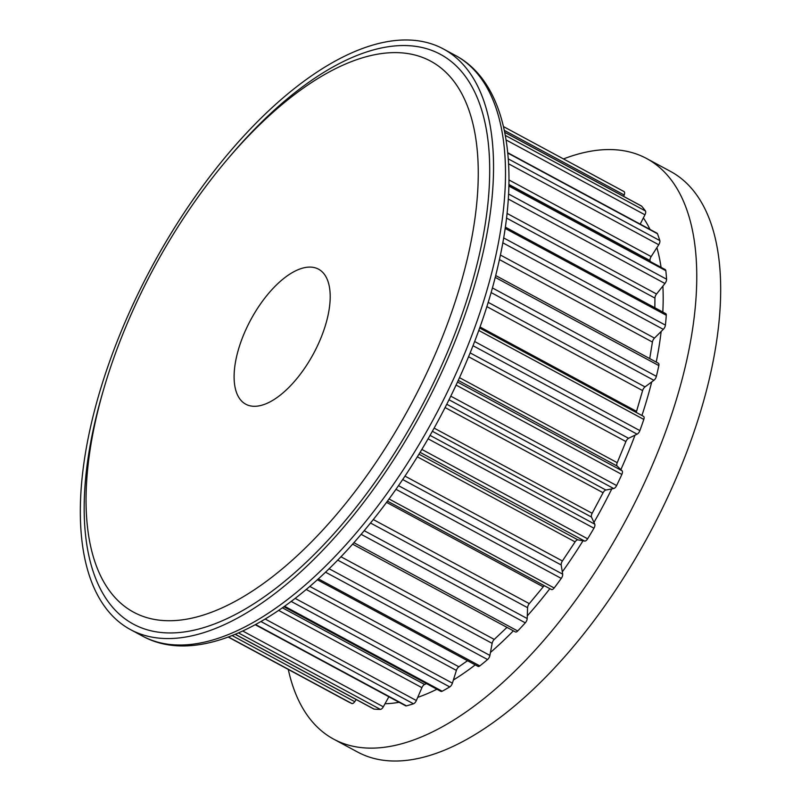 <?xml version="1.0" encoding="UTF-8"?>
<svg xmlns="http://www.w3.org/2000/svg" width="801" height="801" viewBox="0 0 801 801"><rect width="100%" height="100%" fill="white"/><g stroke="black" fill="none" stroke-linecap="round" stroke-linejoin="round"><path stroke-width="1.2" d="M327.719 316.775A76.696 35.655 -61.7 0 0 318.548 269.186A76.696 35.655 -61.7 0 0 272.881 288.59A76.696 35.655 -61.7 0 0 236.585 356.615A76.696 35.655 -61.7 0 0 245.757 404.205A76.696 35.655 -61.7 0 0 291.414 384.8A76.696 35.655 -61.7 0 0 327.719 316.775M96.18 417.992A313.031 145.512 -61.7 0 0 219.814 608.87A313.031 145.512 -61.7 0 0 468.124 255.399A313.031 145.512 -61.7 0 0 423.649 57.862A313.031 145.512 -61.7 0 0 227.484 159.269A313.031 145.512 -61.7 0 0 103.88 388.535A313.031 145.512 -61.7 0 0 96.18 417.992M103.88 388.535L102.608 392.88A323.654 150.448 -61.7 0 0 94.648 423.339A323.654 150.448 -61.7 0 0 222.478 620.685A323.654 150.448 -61.7 0 0 479.218 255.209A323.654 150.448 -61.7 0 0 433.241 50.974A323.654 150.448 -61.7 0 0 230.408 155.825L227.484 159.269M91.004 424.93A329.792 153.301 -61.7 0 0 130.433 629.566A329.792 153.301 -61.7 0 0 326.778 546.102A329.792 153.301 -61.7 0 0 482.863 253.617A329.792 153.301 -61.7 0 0 443.434 48.981A329.792 153.301 -61.7 0 0 247.078 132.445A329.792 153.301 -61.7 0 0 91.004 424.93M288.28 669.426A329.792 153.301 -61.7 0 0 333.657 739.133A329.792 153.301 -61.7 0 0 530.012 655.669A329.792 153.301 -61.7 0 0 686.087 363.183A329.792 153.301 -61.7 0 0 646.657 158.538A329.792 153.301 -61.7 0 0 563.483 158.938M641.931 415.499A283.774 131.915 -61.7 0 0 651.714 381.927L645.015 386.893A3.895 1.812 -61.7 0 0 642.602 390.588L636.535 411.364A3.895 1.812 -61.7 0 0 636.324 412.475M620.855 469.616A283.774 131.915 -61.7 0 0 635.013 435.173L628.565 438.287A3.895 1.812 -61.7 0 0 625.911 441.551L617.221 462.688A3.895 1.812 -61.7 0 0 617.15 466.062L622.057 470.768A3.895 1.812 118.3 0 1 621.856 474.442A289.972 134.788 -61.7 0 1 616.62 485.556A3.895 1.812 118.3 0 1 613.696 488.54L605.866 490.032A3.895 1.812 -61.7 0 0 603.083 492.725L592.149 513.301A3.895 1.812 -61.7 0 0 591.488 517.066L593.952 522.422A283.774 131.915 -61.7 0 0 611.774 488.91M562.302 571.904A283.774 131.915 -61.7 0 0 583.008 540.775L577.901 539.864A3.895 1.812 -61.7 0 0 575.108 541.877L562.402 560.98A3.895 1.812 -61.7 0 0 561.201 564.975L562.662 574.157A3.895 1.812 118.3 0 1 561.271 578.412A289.972 134.788 -61.7 0 1 554.172 587.994A3.895 1.812 118.3 0 1 551.398 589.516A3.895 1.812 118.3 0 1 551.308 589.456L387.414 501.106L551.398 589.516M544.42 585.751A3.895 1.812 -61.7 0 0 543.218 586.843L529.291 603.644A3.895 1.812 -61.7 0 0 527.589 607.689L527.288 615.889A283.774 131.915 -61.7 0 0 549.846 588.685M506.973 627.383L494.267 639.428A3.895 1.812 -61.7 0 0 492.134 643.353L490.452 652.465A283.774 131.915 -61.7 0 0 513.361 630.828M467.514 660.715L458.853 666.772A3.895 1.812 -61.7 0 0 456.39 670.407L453.386 680.029A283.774 131.915 -61.7 0 0 475.253 664.88M426.543 683.623L424.59 684.475A3.895 1.812 -61.7 0 0 421.907 687.658L417.721 697.371A283.774 131.915 -61.7 0 0 436.925 689.22M388.875 696.75L385.011 703.749A283.774 131.915 -61.7 0 0 399.138 702.287M333.657 739.133L357.566 752.019A329.792 153.301 -61.7 0 0 553.922 668.555A329.792 153.301 -61.7 0 0 709.996 376.07A329.792 153.301 -61.7 0 0 670.567 171.434L646.657 158.538M318.287 578.833L479.819 665.911A289.972 134.788 -61.7 0 0 487.569 659.543A3.895 1.812 118.3 0 0 489.902 655.428L490.452 652.465M479.819 665.911A3.895 1.812 118.3 0 1 478.047 666.392L317.296 579.724M453.386 680.029L452.405 683.153A3.895 1.812 118.3 0 1 449.741 686.918A289.972 134.788 -61.7 0 1 442.182 691.233A3.895 1.812 118.3 0 1 440.92 691.373L283.944 606.747M353.842 542.647L517.706 630.988A289.972 134.788 -61.7 0 0 525.296 622.838A3.895 1.812 118.3 0 0 527.198 618.552L527.288 615.889M517.706 630.988A3.895 1.812 118.3 0 1 515.423 631.939L352.53 544.119M421.847 449.421L587.634 538.803A289.972 134.788 -61.7 0 0 593.942 528.219A3.895 1.812 118.3 0 0 594.753 524.164L593.952 522.422M587.634 538.803A3.895 1.812 118.3 0 1 584.67 541.075L583.008 540.775M474.623 341.516L639.879 430.608A289.972 134.788 -61.7 0 0 643.814 419.424A3.895 1.812 118.3 0 0 643.533 416.36A3.895 1.812 118.3 0 0 643.393 416.3L479.629 328.01L643.533 416.36M639.879 430.608A3.895 1.812 118.3 0 1 637.105 434.162L635.013 435.173M492.375 287.919L656.379 376.34A289.972 134.788 -61.7 0 0 658.843 365.586A3.895 1.812 118.3 0 0 658.362 363.243L495.669 275.534M656.379 376.34A3.895 1.812 118.3 0 1 653.896 380.315L651.714 381.927M503.619 237.897L665.411 325.126A289.972 134.788 -61.7 0 0 666.292 315.274A3.895 1.812 118.3 0 0 665.711 313.612L505.301 227.124M665.411 325.126A3.895 1.812 118.3 0 1 663.308 329.351L654.477 338.092A3.895 1.812 -61.7 0 0 652.414 342.047L649.731 358.588M656.229 362.092A283.774 131.915 -61.7 0 0 661.145 331.494M508.555 194.012L666.572 279.199A289.972 134.788 -61.7 0 0 665.831 270.688A3.895 1.812 118.3 0 0 665.261 269.617L508.885 185.311M666.572 279.199A3.895 1.812 118.3 0 1 664.95 283.494L656.55 294.007A3.895 1.812 -61.7 0 0 654.928 298.072L654.848 307.754M662.807 312.04A283.774 131.915 -61.7 0 0 662.888 286.077M508.285 158.888L659.814 240.58A289.972 134.788 -61.7 0 0 657.491 233.772A3.895 1.812 118.3 0 0 657.03 233.201L507.764 152.731M659.814 240.58A3.895 1.812 118.3 0 1 658.742 244.746L651.153 256.59A3.895 1.812 -61.7 0 0 650.032 260.565L650.222 261.506M661.075 267.364A283.774 131.915 -61.7 0 0 656.88 247.649M505.351 135.429L645.436 210.953A289.972 134.788 -61.7 0 0 641.621 206.147A3.895 1.812 118.3 0 0 641.371 205.947A3.895 1.812 118.3 0 0 641.07 205.847M645.436 210.953A3.895 1.812 118.3 0 1 644.965 214.808L640.199 224.13M650.012 229.416A283.774 131.915 -61.7 0 0 643.373 217.912M624.059 191.609A289.972 134.788 -61.7 0 0 622.988 191.018L503.509 126.608L624.059 191.609A3.895 1.812 118.3 0 1 624.209 194.993L623.659 196.395M228.305 637.095L347.774 701.506A289.972 134.788 -61.7 0 0 351.829 703.508A3.895 1.812 118.3 0 0 354.743 701.676L356.215 699.553M235.384 634.322L374.137 709.125A289.972 134.788 -61.7 0 0 380.355 709.396A3.895 1.812 118.3 0 0 383.319 706.792L385.011 703.749M374.137 709.125A3.895 1.812 118.3 0 1 373.787 709.025L235.294 634.362M255.669 624.57L406.437 705.851A289.972 134.788 -61.7 0 0 413.476 703.789A3.895 1.812 118.3 0 0 416.36 700.535L417.721 697.371M406.437 705.851A3.895 1.812 118.3 0 1 405.646 705.801L255.329 624.76M455.389 55.429C506.663 82.553 521.521 164.996 498.322 264.51C478.427 352.851 428.625 452.745 367.919 526.167C291.003 620.715 199.89 667.924 142.388 636.014A329.792 153.301 -61.7 0 0 338.733 552.55A329.792 153.301 -61.7 0 0 494.818 260.065A329.792 153.301 -61.7 0 0 455.389 55.429L443.434 48.981M325.456 572.144L487.569 659.543M309.757 586.392L458.853 666.772M306.192 589.436L456.39 670.407M295.158 598.377L452.405 683.153M291.174 601.431L449.741 686.918M361.101 534.317L525.296 622.838M340.876 556.735L494.267 639.428M337.652 560.069L492.134 643.353M329.031 568.7L489.902 655.428M388.996 498.943L554.172 587.994M395.924 489.271L561.271 578.412M386.493 502.347L543.218 586.843M373.286 519.539L529.291 603.644M370.503 523.003L527.589 607.689M364.185 530.673L527.198 618.552M428.104 438.818L593.942 528.219M420.084 452.345L584.67 541.075M418.963 454.177L577.901 539.864M417.341 456.81L575.108 541.877M404.946 476.094L562.402 560.98M402.653 479.509L561.201 564.975M398.467 485.636L562.662 574.157M450.813 396.175L616.62 485.556M456.119 385.081L621.856 474.442M449.041 399.779L613.696 488.54M446.788 404.275L605.866 490.032M445.116 407.569L603.083 492.725M434.162 428.124L592.149 513.301M432.39 431.298L591.488 517.066M430.077 435.384L594.753 524.164M478.758 330.443L643.814 419.424M473.011 345.702L637.105 434.162M470.147 352.881L628.565 438.287M468.575 356.735L625.911 441.551M459.524 377.671L617.221 462.688M458.272 380.415L617.15 466.062M457.521 382.057L622.057 470.768M495.198 277.366L658.843 365.586M491.073 292.535L653.896 380.315M488.159 302.327L645.015 386.893M486.828 306.603L642.602 390.588M479.999 326.968L636.535 411.364M505.121 228.385L666.292 315.274M502.768 242.803L663.308 329.351M500.395 255.018L654.477 338.092M499.423 259.574L652.414 342.047M508.865 186.062L665.831 270.688M508.255 199.018L664.95 283.494M507.013 213.396L656.55 294.007M506.492 218.042L654.928 298.072M507.794 153.071L657.491 233.772M508.595 163.804L658.742 244.746M508.965 179.935L651.153 256.59M508.895 184.48L650.032 260.565M504.76 132.365L641.621 206.147M506.122 139.965L644.965 214.808M504.35 130.373L624.209 194.993M228.505 637.015L351.829 703.508M238.588 632.96L380.355 709.396M232.21 635.614L354.743 701.676M260.996 621.576L413.476 703.789M242.823 631.058L383.319 706.792M284.595 606.277L442.182 691.233M282.423 607.829L424.59 684.475M278.668 610.432L421.907 687.658M265.251 619.073L416.36 700.535M142.388 636.014L130.433 629.566M504.75 132.285L641.371 205.947"/></g></svg>
